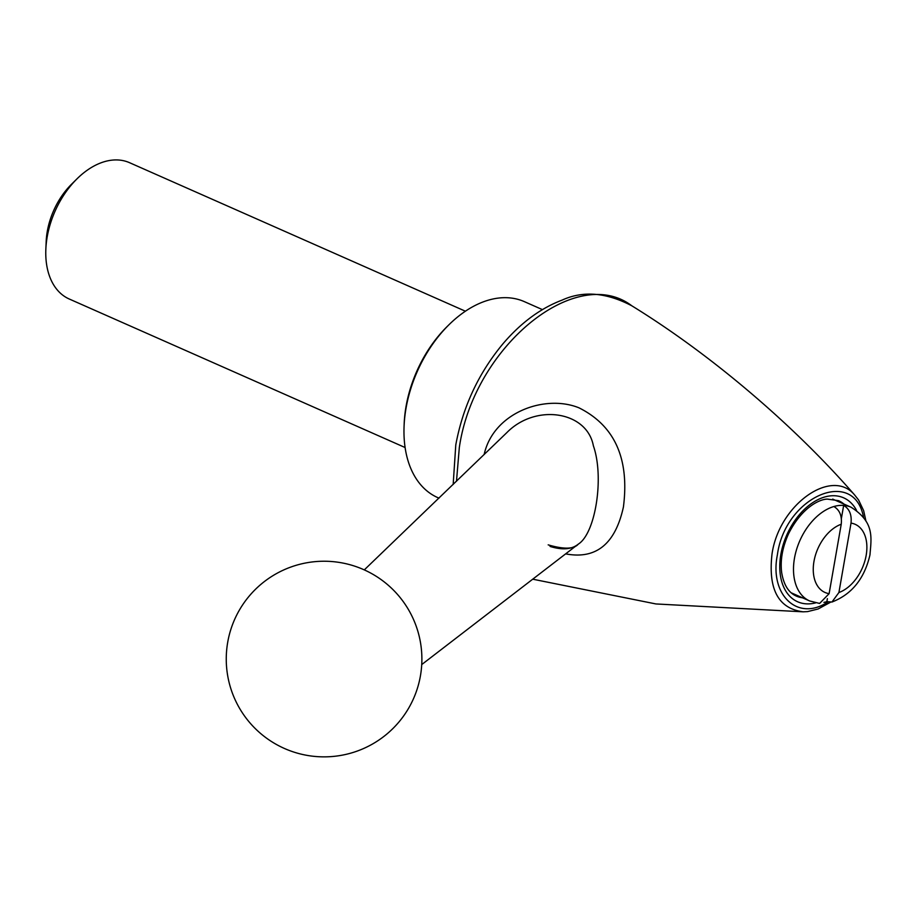 <?xml version="1.0" encoding="UTF-8"?>
<svg xmlns="http://www.w3.org/2000/svg" width="917" height="917" viewBox="0 0 917 917"><rect width="100%" height="100%" fill="white"/><g stroke="black" fill="none" stroke-linecap="round" stroke-linejoin="round"><path stroke-width="1.38" d="M542.405 309.614L524.375 301.647A107.129 69.715 113.9 0 0 498.779 298.036A107.129 69.715 113.9 0 0 448.722 324.985L446.888 326.796A102.475 66.689 113.9 0 0 404.191 423.356L404.088 425.935A107.129 69.715 113.9 0 0 437.73 497.599L438.979 498.16M405.108 447.53L69.256 299.011A74.529 48.498 -66.1 0 1 45.85 249.149A74.529 48.498 -66.1 0 1 76.902 178.93A74.529 48.498 -66.1 0 1 111.725 160.177A74.529 48.498 -66.1 0 1 129.538 162.687L465.389 311.207M45.85 249.149L46.182 241.423A60.556 39.408 -66.1 0 1 71.411 184.374L76.902 178.93M841.37 518.529L843.663 505.405A51.237 33.344 113.9 0 0 833.874 506.528C839.651 509.967 842.104 515.87 841.233 524.237L829.117 593.654L819.615 603.443L809.642 600.956A51.237 33.344 113.9 0 1 795.681 552.664A51.237 33.344 113.9 0 1 833.874 506.528M823.924 602.366A51.237 33.344 113.9 0 0 826.859 601.667L827.386 598.652M826.859 601.667L831.937 602.045L838.906 592.531L851.022 523.114C851.893 514.769 849.44 508.855 843.663 505.405A51.237 33.344 113.9 0 1 851.091 507.239L832.67 499.089M550.051 546.429C562.304 550.246 571.727 549.466 578.34 544.102L578.34 544.102C595.557 533.362 604.395 477.149 593.368 445.788C586.96 411.137 535.7 403.262 506.86 432.595L364.29 569.893M448.722 324.985A107.129 69.715 113.9 0 0 404.088 425.935M453.17 484.474L455.783 444.905C462.844 406.735 478.663 372.932 503.204 343.497C521.051 322.669 540.698 308.204 562.121 300.1C583.04 290.529 606.275 292.431 631.824 305.808L631.824 305.808C575.899 263.248 473.745 346.981 459.314 447.622L456.483 481.276M484.142 454.568C493.277 412.673 544.767 393.932 578.948 407.813C614.757 425.694 629.578 458.752 623.422 506.986C615.296 544.01 596.027 559.645 565.64 553.868M532.731 579.189L655.919 603.948L803.154 611.822C778.407 608.601 768.022 589.367 772.011 554.12C778.888 504.728 831.902 467.017 854.759 495.123L858.576 499.983L863.631 510.597L865.992 521.246M863.539 517.371C854.289 466.615 785.158 496.475 777.398 554.774C769.191 595.179 797.916 621.978 827.799 602.022M841.233 524.237A37.265 24.255 113.9 0 0 813.975 561.387A37.265 24.255 113.9 0 0 829.117 593.654M838.906 592.531A37.265 24.255 113.9 0 0 866.164 555.393A37.265 24.255 113.9 0 0 851.022 523.114M843.995 504.098A52.166 33.952 113.9 0 0 838.528 500.659L827.363 499.112C819.718 499.077 801.676 507.456 788.54 533.809C782.453 547.277 780.161 560.161 781.662 572.46C783.668 584.805 788.563 592.68 796.334 596.084A52.166 33.952 113.9 0 0 802.547 597.815M856.535 510.368A56.82 36.978 113.9 0 0 830.068 495.914A56.82 36.978 113.9 0 0 780.413 557.295A56.82 36.978 113.9 0 0 815.626 602.882M791.222 592.806L809.642 600.956M421.728 664.573L578.34 544.102C573.973 549.203 563.921 549.455 548.171 544.858M227.714 642.232A97.81 97.81 0 0 0 357.676 750.908A97.81 97.81 0 0 0 386.814 584.014A97.81 97.81 0 0 0 227.714 642.232M631.824 305.808C710.583 354.226 793.549 424.754 854.759 495.123M830.366 602.32L818.136 608.98L807.579 611.605L803.154 611.822M831.937 602.045C851.755 594.376 864.433 578.673 869.958 554.934C871.414 537.27 874.577 522.209 851.091 507.239"/></g></svg>
